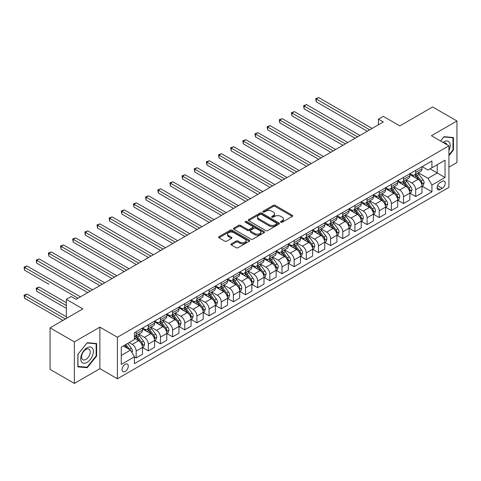 <?xml version="1.0" encoding="UTF-8"?>
<svg xmlns="http://www.w3.org/2000/svg" width="481" height="481" viewBox="0 0 481 481"><rect width="100%" height="100%" fill="white"/><g stroke="black" fill="none" stroke-linecap="round" stroke-linejoin="round"><path stroke-width="0.72" d="M280.85 222.246A0.944 0.547 0 0 0 282.191 222.246L292.328 216.39A1.347 0.782 0 0 0 292.725 215.837A1.347 0.782 0 0 0 292.328 215.29L275.15 205.369A1.347 0.782 0 0 0 273.238 205.369L263.101 211.225A0.944 0.547 0 0 0 262.824 211.61A0.944 0.547 0 0 0 263.101 211.995A0.944 0.547 0 0 0 264.436 211.995L265.746 211.237A4.317 2.495 0 0 1 271.855 211.237L273.286 212.067A4.317 2.495 0 0 1 274.555 213.829A4.317 2.495 0 0 1 273.286 215.59L271.975 216.348A0.944 0.547 0 0 0 271.699 216.733A0.944 0.547 0 0 0 271.975 217.123A0.944 0.547 0 0 0 273.31 217.123L274.627 216.366A4.317 2.495 0 0 1 280.73 216.366L282.167 217.19A4.317 2.495 0 0 1 283.429 218.951A4.317 2.495 0 0 1 282.167 220.713L280.85 221.47A0.944 0.547 0 0 0 280.573 221.861A0.944 0.547 0 0 0 280.85 222.246L280.85 221.47M125.168 371.488A4.401 2.543 120 0 0 128.042 367.61A4.401 2.543 120 0 0 127.363 364.081A4.401 2.543 120 0 0 125.168 364.303A4.401 2.543 120 0 0 122.288 368.181A4.401 2.543 120 0 0 122.968 371.705A4.401 2.543 120 0 0 125.168 371.488M231.343 243.831A1.347 0.782 0 0 0 230.952 244.378A1.347 0.782 0 0 0 231.343 244.931L236.165 247.715A1.347 0.782 0 0 0 238.071 247.715L249.332 241.209A1.347 0.782 0 0 0 249.729 240.662A1.347 0.782 0 0 0 249.332 240.109L232.155 230.195A1.347 0.782 0 0 0 230.249 230.195L218.987 236.694A1.347 0.782 0 0 0 218.59 237.247A1.347 0.782 0 0 0 218.987 237.794L224.807 241.155A1.347 0.782 0 0 0 226.719 241.155L231.535 238.378A1.347 0.782 0 0 0 231.932 237.824A1.347 0.782 0 0 0 231.535 237.271L228.649 235.606A3.607 2.086 0 0 1 227.591 234.133A3.607 2.086 0 0 1 229.822 232.209A3.607 2.086 0 0 1 233.754 232.66L245.063 239.189A3.607 2.086 0 0 1 246.122 240.662A3.607 2.086 0 0 1 243.891 242.586A3.607 2.086 0 0 1 239.959 242.135L238.071 241.047A1.347 0.782 0 0 0 236.165 241.047L231.343 243.831L231.343 244.931M448.929 167.16L456.95 162.53L456.95 120.99L432.641 106.956L399.831 125.902L383.303 116.36L378.439 119.168L383.303 121.976L76.064 299.356L71.206 296.549L66.342 299.356L66.342 318.44M74.363 341.877L74.363 383.417L99.886 368.68L99.886 327.14L74.363 341.877L50.06 327.844L82.87 308.898L66.342 299.356M99.886 327.14L117.388 337.247L448.929 145.833L448.929 187.368L117.388 378.781L117.388 337.247M456.95 120.99L431.427 135.726L448.929 145.833M265.843 230.579A1.347 0.782 0 0 0 267.755 230.579L279.016 224.074A1.347 0.782 0 0 0 279.413 223.527A1.347 0.782 0 0 0 279.016 222.974L261.838 213.059A1.347 0.782 0 0 0 259.926 213.059L248.665 219.558A1.347 0.782 0 0 0 248.274 220.112A1.347 0.782 0 0 0 248.665 220.659L265.843 230.579M245.749 222.45A0.944 0.547 0 0 1 246.711 222.583L246.711 221.458L264.177 231.541A1.347 0.782 0 0 1 264.568 232.095A1.347 0.782 0 0 1 264.177 232.642L252.916 239.147A1.347 0.782 0 0 1 251.004 239.147L233.826 229.227L233.826 228.126A1.347 0.782 0 0 0 233.429 228.679A1.347 0.782 0 0 0 233.826 229.227M233.826 228.126L238.648 225.342A1.347 0.782 0 0 1 240.554 225.342L247.523 229.365A1.347 0.782 0 0 0 249.429 229.365L252.627 227.519A1.347 0.782 0 0 0 253.024 226.972A1.347 0.782 0 0 0 252.627 226.419L245.376 222.228A0.944 0.547 0 0 1 245.1 221.843A0.944 0.547 0 0 1 245.683 221.344A0.944 0.547 0 0 1 246.711 221.458M74.363 383.417L50.06 369.384L50.06 327.844M442.219 181.361L440.079 182.6A4.263 2.459 120 0 0 437.295 186.357A4.263 2.459 120 0 0 437.95 189.773A4.263 2.459 120 0 0 440.079 189.562L442.219 188.324A4.263 2.459 120 0 0 445.003 184.566A4.263 2.459 120 0 0 444.354 181.151A4.263 2.459 120 0 0 442.219 181.361M422.144 166.63L428.024 170.027L431.914 167.779L431.914 160.985L134.403 332.756L134.403 339.544L121.278 347.126L121.278 364.412L134.403 356.836L134.403 363.63L431.914 191.859L431.914 185.071L428.024 178.331L418.356 172.751M431.914 167.779L445.039 160.203L445.039 177.489L431.914 185.071M99.886 368.68L117.388 378.781M378.439 119.168L378.439 124.783M430.068 168.849L437.259 172.998L437.259 164.694L445.039 160.203M428.024 178.331L437.259 172.998L445.039 177.489M121.278 355.435L130.513 350.102L123.316 345.947M134.403 356.89L136.153 357.9L136.153 351.112A5.501 3.175 -120 0 0 132.263 344.372L129.148 342.58M136.153 357.9L142.472 354.257L142.472 347.462A5.501 3.175 -120 0 0 138.582 340.728L134.403 338.311M142.616 347.601L148.304 350.883L148.304 344.095A5.501 3.175 -120 0 0 144.414 337.355L138.835 334.133M148.304 350.883L154.623 347.24L154.623 340.446A5.501 3.175 -120 0 0 150.733 333.712L142.472 328.938M154.768 340.584L160.456 343.867L160.456 337.079A5.501 3.175 -120 0 0 156.572 330.339L150.986 327.116M160.456 343.867L166.781 340.223L166.781 333.429A5.501 3.175 -120 0 0 162.891 326.695L154.623 321.921M166.925 333.567L172.613 336.85L172.613 330.062A5.501 3.175 -120 0 0 168.723 323.322L163.137 320.099M172.613 336.85L178.932 333.207L178.932 326.413A5.501 3.175 -120 0 0 175.042 319.679L166.781 314.905M179.076 326.551L184.764 329.834L184.764 323.046A5.501 3.175 -120 0 0 180.874 316.306L175.294 313.083M184.764 329.834L191.083 326.19L191.083 319.396A5.501 3.175 -120 0 0 187.193 312.662L178.932 307.888M191.228 319.534L196.915 322.817L196.915 316.029A5.501 3.175 -120 0 0 193.031 309.289L187.446 306.066M196.915 322.817L203.241 319.174L203.241 312.379A5.501 3.175 -120 0 0 199.35 305.645L191.083 300.872M203.385 312.518L209.073 315.801L209.073 309.012A5.501 3.175 -120 0 0 205.183 302.272L199.597 299.05M209.073 315.801L215.392 312.157L215.392 305.363A5.501 3.175 -120 0 0 211.502 298.623L203.241 293.855M215.536 305.501L221.224 308.784L221.224 301.996A5.501 3.175 -120 0 0 217.334 295.256L211.754 292.033M221.224 308.784L227.543 305.14L227.543 298.346A5.501 3.175 -120 0 0 223.653 291.606L215.392 286.838M227.693 298.485L233.375 301.767L233.375 294.979A5.501 3.175 -120 0 0 229.491 288.239L223.905 285.017M233.375 301.767L239.7 298.118L239.7 291.33A5.501 3.175 -120 0 0 235.81 284.59L227.543 279.822M239.845 291.468L245.532 294.751L245.532 287.963A5.501 3.175 -120 0 0 241.642 281.223L236.057 278M245.532 294.751L251.852 291.101L251.852 284.313A5.501 3.175 -120 0 0 247.962 277.573L239.7 272.805M251.996 284.451L257.684 287.734L257.684 280.946A5.501 3.175 -120 0 0 253.794 274.206L248.214 270.983M257.684 287.734L264.003 284.085L264.003 277.296A5.501 3.175 -120 0 0 260.113 270.556L251.852 265.789M264.153 277.435L269.841 280.718L269.841 273.93A5.501 3.175 -120 0 0 265.951 267.189L260.365 263.967M269.841 280.718L276.16 277.068L276.16 270.28A5.501 3.175 -120 0 0 272.27 263.54L264.003 258.772M276.304 270.418L281.992 273.701L281.992 266.913A5.501 3.175 -120 0 0 278.102 260.173L272.517 256.95M281.992 273.701L288.311 270.051L288.311 263.263A5.501 3.175 -120 0 0 284.421 256.523L276.16 251.755M288.456 263.402L294.144 266.684L294.144 259.896A5.501 3.175 -120 0 0 290.253 253.156L284.674 249.934M294.144 266.684L300.463 263.035L300.463 256.247A5.501 3.175 -120 0 0 296.573 249.507L288.311 244.739M300.613 256.385L306.301 259.668L306.301 252.88A5.501 3.175 -120 0 0 302.411 246.14L296.825 242.917M306.301 259.668L312.62 256.018L312.62 249.23A5.501 3.175 -120 0 0 308.73 242.49L300.463 237.722M312.764 249.368L318.452 252.651L318.452 245.863A5.501 3.175 -120 0 0 314.562 239.123L308.976 235.9M318.452 252.651L324.771 249.002L324.771 242.214A5.501 3.175 -120 0 0 320.881 235.474L312.62 230.706M324.915 242.352L330.603 245.635L330.603 238.847A5.501 3.175 -120 0 0 326.713 232.107L321.134 228.884M330.603 245.635L336.922 241.985L336.922 235.197A5.501 3.175 -120 0 0 333.032 228.457L324.771 223.689M337.073 235.335L342.761 238.618L342.761 231.83A5.501 3.175 -120 0 0 338.871 225.09L333.285 221.867M342.761 238.618L349.08 234.968L349.08 228.18A5.501 3.175 -120 0 0 345.19 221.44L336.922 216.672M349.224 228.319L354.912 231.601L354.912 224.813A5.501 3.175 -120 0 0 351.022 218.073L345.436 214.851M354.912 231.601L361.231 227.952L361.231 221.164A5.501 3.175 -120 0 0 357.341 214.424L349.08 209.656M361.375 221.302L367.063 224.585L367.063 217.797A5.501 3.175 -120 0 0 363.173 211.057L357.593 207.834M367.063 224.585L373.382 220.935L373.382 214.147A5.501 3.175 -120 0 0 369.492 207.407L361.231 202.639M373.533 214.285L379.22 217.568L379.22 210.78A5.501 3.175 -120 0 0 375.33 204.04L369.745 200.817M379.22 217.568L385.54 213.919L385.54 207.131A5.501 3.175 -120 0 0 381.649 200.391L373.382 195.623M385.684 207.269L391.372 210.552L391.372 203.764A5.501 3.175 -120 0 0 387.482 197.024L381.896 193.801M391.372 210.552L397.691 206.902L397.691 200.114A5.501 3.175 -120 0 0 393.801 193.374L385.54 188.606M397.835 200.252L403.523 203.535L403.523 196.747A5.501 3.175 -120 0 0 399.633 190.007L394.053 186.784M403.523 203.535L409.842 199.886L409.842 193.097A5.501 3.175 -120 0 0 405.952 186.357L397.691 181.59M409.992 193.236L415.68 196.519L415.68 189.73A5.501 3.175 -120 0 0 411.79 182.99L406.204 179.768M415.68 196.519L421.999 192.869L421.999 186.081A5.501 3.175 -120 0 0 418.109 179.341L409.842 174.573M409.992 173.647L411.79 174.681A5.501 3.175 -120 0 0 414.538 174.958A5.501 3.175 -120 0 0 415.68 172.439L415.68 170.364M397.835 180.664L399.633 181.698A5.501 3.175 -120 0 0 402.387 181.974A5.501 3.175 -120 0 0 403.523 179.455L403.523 177.381M385.684 187.68L387.482 188.714A5.501 3.175 -120 0 0 390.229 188.991A5.501 3.175 -120 0 0 391.372 186.472L391.372 184.397M373.533 194.697L375.33 195.731A5.501 3.175 -120 0 0 378.078 196.007A5.501 3.175 -120 0 0 379.22 193.488L379.22 191.414M361.375 201.713L363.173 202.748A5.501 3.175 -120 0 0 365.927 203.024A5.501 3.175 -120 0 0 367.063 200.505L367.063 198.431M349.224 208.73L351.022 209.764A5.501 3.175 -120 0 0 353.769 210.041A5.501 3.175 -120 0 0 354.912 207.521L354.912 205.447M337.073 215.747L338.871 216.781A5.501 3.175 -120 0 0 341.618 217.057A5.501 3.175 -120 0 0 342.761 214.538L342.761 212.464M324.915 222.763L326.713 223.803A5.501 3.175 -120 0 0 329.467 224.074A5.501 3.175 -120 0 0 330.603 221.555L330.603 219.48M312.764 229.78L314.562 230.82A5.501 3.175 -120 0 0 317.31 231.09A5.501 3.175 -120 0 0 318.452 228.571L318.452 226.497M300.613 236.796L302.411 237.836A5.501 3.175 -120 0 0 305.158 238.107A5.501 3.175 -120 0 0 306.301 235.588L306.301 233.513M288.456 243.813L290.253 244.853A5.501 3.175 -120 0 0 293.007 245.124A5.501 3.175 -120 0 0 294.144 242.604L294.144 240.53M276.304 250.829L278.102 251.87A5.501 3.175 -120 0 0 280.85 252.14A5.501 3.175 -120 0 0 281.992 249.621L281.992 247.547M264.147 257.846L265.951 258.886A5.501 3.175 -120 0 0 268.699 259.157A5.501 3.175 -120 0 0 269.841 256.638L269.841 254.563M251.996 264.863L253.794 265.903A5.501 3.175 -120 0 0 256.547 266.173A5.501 3.175 -120 0 0 257.684 263.654L257.684 261.58M239.845 271.879L241.642 272.919A5.501 3.175 -120 0 0 244.39 273.19A5.501 3.175 -120 0 0 245.532 270.671L245.532 268.596M227.687 278.896L229.491 279.936A5.501 3.175 -120 0 0 232.239 280.207A5.501 3.175 -120 0 0 233.375 277.687L233.375 275.613M215.536 285.912L217.334 286.953A5.501 3.175 -120 0 0 220.088 287.223A5.501 3.175 -120 0 0 221.224 284.704L221.224 282.63M203.385 292.929L205.183 293.969A5.501 3.175 -120 0 0 207.93 294.24A5.501 3.175 -120 0 0 209.073 291.72L209.073 289.646M191.228 299.946L193.031 300.986A5.501 3.175 -120 0 0 195.779 301.256A5.501 3.175 -120 0 0 196.915 298.737L196.915 296.663M179.076 306.962L180.874 308.002A5.501 3.175 -120 0 0 183.628 308.273A5.501 3.175 -120 0 0 184.764 305.754L184.764 303.679M166.925 313.979L168.723 315.019A5.501 3.175 -120 0 0 171.47 315.289A5.501 3.175 -120 0 0 172.613 312.77L172.613 310.696M154.768 320.995L156.572 322.036A5.501 3.175 -120 0 0 159.319 322.306A5.501 3.175 -120 0 0 160.456 319.787L160.456 317.713M142.616 328.012L144.414 329.052A5.501 3.175 -120 0 0 147.168 329.323A5.501 3.175 -120 0 0 148.304 326.803L148.304 324.729M422.144 186.219L431.914 191.859M414.538 174.958L420.857 171.308A5.501 3.175 -120 0 0 421.999 168.789L421.999 166.715M402.387 181.974L408.706 178.325A5.501 3.175 -120 0 0 409.842 175.805L409.842 173.731M390.229 188.991L396.554 185.341A5.501 3.175 -120 0 0 397.691 182.822L397.691 180.748M378.078 196.007L384.397 192.358A5.501 3.175 -120 0 0 385.54 189.839L385.54 187.764M365.927 203.024L372.246 199.374A5.501 3.175 -120 0 0 373.382 196.855L373.382 194.781M353.769 210.041L360.095 206.391A5.501 3.175 -120 0 0 361.231 203.872L361.231 201.798M341.618 217.057L347.937 213.408A5.501 3.175 -120 0 0 349.08 210.888L349.08 208.814M329.467 224.074L335.786 220.424A5.501 3.175 -120 0 0 336.922 217.905L336.922 215.831M317.31 231.09L323.629 227.441A5.501 3.175 -120 0 0 324.771 224.922L324.771 222.847M305.158 238.107L311.478 234.457A5.501 3.175 -120 0 0 312.62 231.938L312.62 229.864M293.007 245.124L299.326 241.474A5.501 3.175 -120 0 0 300.463 238.955L300.463 236.88M280.85 252.14L287.169 248.491A5.501 3.175 -120 0 0 288.311 245.971L288.311 243.897M268.699 259.157L275.018 255.507A5.501 3.175 -120 0 0 276.16 252.988L276.16 250.914M256.547 266.173L262.866 262.524A5.501 3.175 -120 0 0 264.003 260.005L264.003 257.93M244.39 273.19L250.709 269.54A5.501 3.175 -120 0 0 251.852 267.021L251.852 264.947M232.239 280.207L238.558 276.557A5.501 3.175 -120 0 0 239.7 274.038L239.7 271.963M220.088 287.223L226.407 283.574A5.501 3.175 -120 0 0 227.543 281.054L227.543 278.98M207.93 294.24L214.249 290.59A5.501 3.175 -120 0 0 215.392 288.071L215.392 285.997M195.779 301.256L202.098 297.607A5.501 3.175 -120 0 0 203.241 295.087L203.241 293.013M183.628 308.273L189.947 304.623A5.501 3.175 -120 0 0 191.083 302.104L191.083 300.03M171.47 315.289L177.79 311.64A5.501 3.175 -120 0 0 178.932 309.121L178.932 307.046M159.319 322.306L165.638 318.656A5.501 3.175 -120 0 0 166.781 316.137L166.781 314.063M147.168 329.323L153.487 325.673A5.501 3.175 -120 0 0 154.623 323.154L154.623 321.08M134.403 336.562A5.501 3.175 -120 0 0 135.011 336.339L141.33 332.69A5.501 3.175 -120 0 0 142.472 330.17L142.472 328.096M135.011 336.339A5.501 3.175 -120 0 0 136.153 333.82L136.153 331.746M130.513 350.102L134.403 356.836M448.929 155.664L453.451 150.036L453.451 137.53L444.065 136.688L440.59 141.017L443.873 136.965L452.964 137.776L452.964 149.898L448.929 154.918M77.862 366.877L87.247 367.718L96.627 356.048L96.627 343.536L87.247 342.7L77.862 354.371L77.862 366.877M452.964 149.759L453.451 150.036M96.146 355.766L96.627 356.048M86.255 367.147L87.247 367.718M281.229 222.378L282.167 221.837A4.317 2.495 0 0 0 283.429 220.076L283.429 218.951M274.555 213.829L274.555 214.953A4.317 2.495 0 0 1 273.286 216.715L272.354 217.256M292.31 216.402L275.15 206.493A1.347 0.782 0 0 0 273.238 206.493L263.48 212.127M279.016 222.974L279.016 224.074L261.838 214.177A1.347 0.782 0 0 0 259.926 214.177L248.683 220.671L248.665 219.558M276.629 223.912A0.944 0.547 0 0 0 276.906 223.527A0.944 0.547 0 0 0 276.629 223.142L261.55 214.436A0.944 0.547 0 0 0 260.215 214.436L258.832 215.235A4.317 2.495 0 0 0 257.563 216.997A4.317 2.495 0 0 0 258.832 218.759L269.138 224.711A4.317 2.495 0 0 0 275.246 224.711L276.629 223.912L276.629 225.036A0.944 0.547 0 0 0 276.906 224.651L276.906 223.527M257.563 216.997L257.563 218.121A4.317 2.495 0 0 0 258.832 219.883L258.832 218.759M276.629 225.036L275.246 225.836A4.317 2.495 0 0 1 269.138 225.836L258.832 219.883M233.844 229.239L238.648 226.467L238.648 225.342M253.024 226.972L253.024 228.09A1.347 0.782 0 0 1 252.627 228.643L249.429 230.489A1.347 0.782 0 0 1 247.523 230.489L240.554 226.467A1.347 0.782 0 0 0 238.648 226.467M246.711 222.583L264.159 232.654M254.75 233.538A3.607 2.086 0 0 0 258.688 233.994A3.607 2.086 0 0 0 260.912 232.064A3.607 2.086 0 0 0 259.854 230.591L255.874 228.295A1.347 0.782 0 0 0 253.962 228.295L250.763 230.14A1.347 0.782 0 0 0 250.373 230.688A1.347 0.782 0 0 0 250.763 231.241L254.75 233.538L254.75 234.662A3.607 2.086 0 0 0 258.688 235.113A3.607 2.086 0 0 0 260.912 233.189L260.912 232.064M250.373 230.688L250.373 231.812A1.347 0.782 0 0 0 250.763 232.365L250.763 231.241M254.75 234.662L250.763 232.365M246.122 240.662L246.122 241.787A3.607 2.086 0 0 1 243.891 243.711A3.607 2.086 0 0 1 239.959 243.26L238.071 242.171A1.347 0.782 0 0 0 236.165 242.171L231.361 244.943M227.591 234.133L227.591 235.257A3.607 2.086 0 0 0 228.649 236.73L228.649 235.606M231.517 238.384L228.649 236.73M249.314 241.221L232.155 231.313A1.347 0.782 0 0 0 230.249 231.313L219.005 237.806M421.999 186.303L423.166 185.63L424.134 182.822A3.644 2.104 -120 0 0 422.973 179.72L418.999 174.417A10.516 6.073 -120 0 0 417.851 173.046M413.9 176.912A10.516 6.073 -120 0 0 411.748 174.663M421.663 184.073L422.168 182.978A3.644 2.104 -120 0 0 421.128 180.79L417.153 175.487A10.516 6.073 -120 0 0 416.005 174.11M415.025 174.675A8.73 5.038 60 0 1 416.462 176.305L419.823 180.79M316.264 129.864L342.953 145.268L291.955 115.831L291.955 113.023L294.39 111.616L347.811 142.466M414.838 174.783A10.516 6.073 60 0 1 415.987 176.16L418.626 179.684M369.691 129.834L316.264 98.99L318.693 97.583L372.12 128.433M367.262 131.235L316.264 101.798L316.264 98.99L315.728 98.677L318.693 97.583M316.264 101.798L315.728 98.677M409.842 193.32L411.008 192.647L411.983 189.839A3.644 2.104 -120 0 0 410.822 186.736L406.848 181.433A10.516 6.073 -120 0 0 405.699 180.062M401.749 183.928A10.516 6.073 -120 0 0 399.597 181.68M409.511 191.089L410.016 189.995A3.644 2.104 -120 0 0 408.97 187.806L405.002 182.503A10.516 6.073 -120 0 0 403.854 181.127M402.874 181.692A8.73 5.038 60 0 1 404.305 183.321L407.666 187.806M304.112 136.881L330.796 152.285L279.804 122.847L279.804 120.04L282.233 118.633L335.66 149.483M402.687 181.8A10.516 6.073 60 0 1 403.836 183.177L406.475 186.7M397.691 200.336L398.857 199.663L399.831 196.855A3.644 2.104 -120 0 0 398.665 193.753L394.697 188.45A10.516 6.073 -120 0 0 393.548 187.079M389.598 190.945A10.516 6.073 -120 0 0 387.439 188.696M397.36 198.106L397.859 197.012A3.644 2.104 -120 0 0 396.819 194.823L392.845 189.52A10.516 6.073 -120 0 0 391.696 188.143M390.722 188.708A8.73 5.038 60 0 1 392.153 190.338L395.514 194.823M291.955 143.897L318.644 159.301L267.652 129.864L267.652 127.056L270.081 125.649L323.509 156.499M390.53 188.817A10.516 6.073 60 0 1 391.678 190.193L394.324 193.717M385.54 207.353L386.706 206.68L387.674 203.872A3.644 2.104 -120 0 0 386.514 200.769L382.539 195.466A10.516 6.073 -120 0 0 381.391 194.096M377.441 197.962A10.516 6.073 -120 0 0 375.288 195.713M385.203 205.122L385.708 204.028A3.644 2.104 -120 0 0 384.668 201.84L380.693 196.537A10.516 6.073 -120 0 0 379.545 195.16M378.565 195.725A8.73 5.038 60 0 1 380.002 197.354L383.363 201.84M279.804 150.914L306.493 166.318L255.495 136.881L255.495 134.073L257.93 132.666L311.351 163.516M378.379 195.833A10.516 6.073 60 0 1 379.527 197.21L382.167 200.733M357.533 136.851L304.112 106.006L306.541 104.599L359.968 135.45M355.104 138.251L304.112 108.814L304.112 106.006L303.577 105.694L306.541 104.599M304.112 108.814L303.577 105.694M345.382 143.867L291.42 112.71L294.39 111.616M291.955 115.831L291.42 112.71M333.231 150.884L279.269 119.727L282.233 118.633M279.804 122.847L279.269 119.727M373.382 214.37L374.549 213.696L375.523 210.888A3.644 2.104 -120 0 0 374.362 207.786L370.388 202.483A10.516 6.073 -120 0 0 369.24 201.112M365.289 204.978A10.516 6.073 -120 0 0 363.137 202.729M373.052 212.139L373.557 211.045A3.644 2.104 -120 0 0 372.51 208.856L368.542 203.553A10.516 6.073 -120 0 0 367.394 202.176M366.414 202.741A8.73 5.038 60 0 1 367.845 204.371L371.206 208.856M267.652 157.93L294.336 173.334L243.344 143.897L243.344 141.089L245.773 139.682L299.2 170.533M366.227 202.85A10.516 6.073 60 0 1 367.376 204.227L370.015 207.75M321.074 157.9L267.117 126.743L270.081 125.649M267.652 129.864L267.117 126.743M448.929 150.547A8.935 5.159 120 0 0 449.344 142.28A8.935 5.159 120 0 0 442.965 142.388M446.885 144.649A6.121 3.535 120 0 0 446.47 143.759A6.121 3.535 120 0 0 445.779 143.122A6.121 3.535 120 0 0 443.909 142.935M452.362 137.428L452.964 137.776M87.055 347.799A8.935 5.159 120 0 0 80.736 358.742A8.935 5.159 120 0 0 87.055 362.391A8.935 5.159 120 0 0 93.374 351.449A8.935 5.159 120 0 0 87.055 347.799M85.901 349.434A6.121 3.535 120 0 0 81.902 354.828A6.121 3.535 120 0 0 82.84 359.728A6.121 3.535 120 0 0 85.901 359.427A6.121 3.535 120 0 0 89.899 354.034A6.121 3.535 120 0 0 88.961 349.134A6.121 3.535 120 0 0 85.901 349.434M96.146 355.91L87.055 367.219L77.964 366.402L77.964 354.287L87.055 342.977L96.146 343.789L96.146 355.91M95.539 343.44L96.146 343.789M361.231 221.386L362.397 220.713L363.371 217.905A3.644 2.104 -120 0 0 362.205 214.803L358.237 209.5A10.516 6.073 -120 0 0 357.088 208.129M353.138 211.995A10.516 6.073 -120 0 0 350.98 209.746M360.9 219.156L361.399 218.061A3.644 2.104 -120 0 0 360.359 215.873L356.385 210.57A10.516 6.073 -120 0 0 355.237 209.193M354.263 209.758A8.73 5.038 60 0 1 355.693 211.387L359.054 215.873M255.495 164.947L282.185 180.351L231.193 150.914L231.193 148.106L233.622 146.699L287.049 177.549M354.07 209.866A10.516 6.073 60 0 1 355.218 211.243L357.858 214.766M349.08 228.403L350.246 227.729L351.214 224.922A3.644 2.104 -120 0 0 350.054 221.819L346.079 216.516A10.516 6.073 -120 0 0 344.931 215.145M340.981 219.011A10.516 6.073 -120 0 0 338.828 216.763M348.743 226.172L349.248 225.078A3.644 2.104 -120 0 0 348.208 222.889L344.234 217.586A10.516 6.073 -120 0 0 343.085 216.209M342.105 216.775A8.73 5.038 60 0 1 343.542 218.404L346.903 222.889M243.344 171.964L270.033 187.368L219.035 157.93L219.035 155.122L221.47 153.716L274.891 184.566M341.919 216.883A10.516 6.073 60 0 1 343.067 218.26L345.707 221.783M336.922 235.419L338.089 234.746L339.063 231.938A3.644 2.104 -120 0 0 337.902 228.836L333.928 223.533A10.516 6.073 -120 0 0 332.78 222.162M328.83 226.028A10.516 6.073 -120 0 0 326.677 223.779M336.592 233.189L337.097 232.095A3.644 2.104 -120 0 0 336.051 229.906L332.082 224.603A10.516 6.073 -120 0 0 330.934 223.226M329.954 223.791A8.73 5.038 60 0 1 331.385 225.421L334.746 229.906M231.193 178.98L257.876 194.384L206.884 164.947L206.884 162.139L209.313 160.732L262.74 191.582M329.768 223.899A10.516 6.073 60 0 1 330.916 225.276L333.555 228.8M324.771 242.436L325.938 241.763L326.912 238.955A3.644 2.104 -120 0 0 325.745 235.852L321.777 230.549A10.516 6.073 -120 0 0 320.629 229.178M316.672 233.051A10.516 6.073 -120 0 0 314.52 230.796M324.441 240.205L324.94 239.111A3.644 2.104 -120 0 0 323.899 236.923L319.925 231.62A10.516 6.073 -120 0 0 318.777 230.243M317.803 230.808A8.73 5.038 60 0 1 319.234 232.437L322.595 236.923M219.035 185.997L245.725 201.401L194.733 171.964L194.733 169.156L197.162 167.749L250.589 198.599M317.61 230.916A10.516 6.073 60 0 1 318.759 232.293L321.398 235.816M312.62 249.453L313.786 248.779L314.754 245.971A3.644 2.104 -120 0 0 313.594 242.869L309.62 237.566A10.516 6.073 -120 0 0 308.471 236.195M304.521 240.067A10.516 6.073 -120 0 0 302.369 237.812M312.283 247.222L312.788 246.128A3.644 2.104 -120 0 0 311.748 243.939L307.774 238.636A10.516 6.073 -120 0 0 306.625 237.259M305.645 237.824A8.73 5.038 60 0 1 307.082 239.454L310.443 243.939M206.884 193.013L233.574 208.417L182.576 178.98L182.576 176.172L185.011 174.765L238.432 205.615M305.459 237.933A10.516 6.073 60 0 1 306.607 239.31L309.247 242.833M308.922 164.917L254.96 133.76L257.93 132.666M255.495 136.881L254.96 133.76M296.771 171.933L242.809 140.777L245.773 139.682M243.344 143.897L242.809 140.777M284.614 178.95L230.658 147.793L233.622 146.699M231.193 150.914L230.658 147.793M272.462 185.967L218.5 154.81L221.47 153.716M219.035 157.93L218.5 154.81M260.311 192.983L206.349 161.826L209.313 160.732M206.884 164.947L206.349 161.826M300.463 256.469L301.629 255.796L302.603 252.988A3.644 2.104 -120 0 0 301.443 249.886L297.468 244.582A10.516 6.073 -120 0 0 296.32 243.212M292.37 247.084A10.516 6.073 -120 0 0 290.217 244.829M300.132 254.239L300.637 253.144A3.644 2.104 -120 0 0 299.591 250.956L295.623 245.653A10.516 6.073 -120 0 0 294.474 244.276M293.494 244.841A8.73 5.038 60 0 1 294.925 246.47L298.286 250.956M194.733 200.03L221.416 215.434L170.424 185.997L170.424 183.189L172.853 181.782L226.28 212.632M293.308 244.949A10.516 6.073 60 0 1 294.456 246.326L297.096 249.849M248.154 200L194.198 168.843L197.162 167.749M194.733 171.964L194.198 168.843M288.311 263.486L289.478 262.812L290.452 260.005A3.644 2.104 -120 0 0 289.285 256.902L285.317 251.599A10.516 6.073 -120 0 0 284.169 250.228M280.213 254.1A10.516 6.073 -120 0 0 278.06 251.846M287.981 261.255L288.48 260.161A3.644 2.104 -120 0 0 287.44 257.972L283.465 252.669A10.516 6.073 -120 0 0 282.317 251.292M281.343 251.858A8.73 5.038 60 0 1 282.774 253.487L286.135 257.972M182.576 207.046L209.265 222.45L158.273 193.013L158.273 190.205L160.702 188.799L214.129 219.649M281.151 251.966A10.516 6.073 60 0 1 282.299 253.343L284.938 256.866M236.003 207.016L182.04 175.86L185.011 174.765M182.576 178.98L182.04 175.86M276.16 270.502L277.327 269.829L278.295 267.021A3.644 2.104 -120 0 0 277.134 263.919L273.16 258.616A10.516 6.073 -120 0 0 272.012 257.245M268.061 261.117A10.516 6.073 -120 0 0 265.909 258.862M275.823 268.272L276.328 267.177A3.644 2.104 -120 0 0 275.288 264.989L271.314 259.686A10.516 6.073 -120 0 0 270.166 258.309M269.186 258.874A8.73 5.038 60 0 1 270.623 260.504L273.984 264.989M170.424 214.063L197.114 229.467L146.116 200.03L146.116 197.222L148.551 195.815L201.972 226.665M268.999 258.982A10.516 6.073 60 0 1 270.148 260.359L272.787 263.883M223.851 214.033L169.889 182.876L172.853 181.782M170.424 185.997L169.889 182.876M264.003 277.519L265.169 276.846L266.143 274.038A3.644 2.104 -120 0 0 264.983 270.935L261.009 265.632A10.516 6.073 -120 0 0 259.86 264.261M255.91 268.133A10.516 6.073 -120 0 0 253.758 265.879M263.672 275.288L264.177 274.194A3.644 2.104 -120 0 0 263.131 272.005L259.163 266.702A10.516 6.073 -120 0 0 258.014 265.326M257.034 265.891A8.73 5.038 60 0 1 258.465 267.52L261.826 272.005M158.273 221.08L184.957 236.484L133.965 207.046L133.965 204.239L136.394 202.832L189.821 233.682M256.848 265.999A10.516 6.073 60 0 1 257.996 267.376L260.636 270.899M211.694 221.05L157.738 189.893L160.702 188.799M158.273 193.013L157.738 189.893M251.852 284.536L253.018 283.862L253.992 281.054A3.644 2.104 -120 0 0 252.826 277.952L248.851 272.649A10.516 6.073 -120 0 0 247.709 271.278M243.753 275.15A10.516 6.073 -120 0 0 241.6 272.895M251.521 282.305L252.02 281.211A3.644 2.104 -120 0 0 250.98 279.022L247.006 273.719A10.516 6.073 -120 0 0 245.857 272.342M244.883 272.907A8.73 5.038 60 0 1 246.314 274.537L249.675 279.022M146.116 228.096L172.805 243.5L121.813 214.063L121.813 211.255L124.242 209.848L177.669 240.698M244.691 273.016A10.516 6.073 60 0 1 245.839 274.392L248.479 277.916M199.543 228.066L145.581 196.915L148.551 195.815M146.116 200.03L145.581 196.915M239.7 291.552L240.867 290.879L241.835 288.071A3.644 2.104 -120 0 0 240.674 284.968L236.7 279.665A10.516 6.073 -120 0 0 235.552 278.295M231.601 282.167A10.516 6.073 -120 0 0 229.449 279.912M239.364 289.321L239.869 288.227A3.644 2.104 -120 0 0 238.829 286.039L234.854 280.736A10.516 6.073 -120 0 0 233.706 279.359M232.726 279.924A8.73 5.038 60 0 1 234.163 281.553L237.524 286.039M133.965 235.113L160.654 250.517L109.656 221.08L109.656 218.272L112.091 216.865L165.512 247.715M232.539 280.032A10.516 6.073 60 0 1 233.688 281.409L236.327 284.932M187.392 235.083L133.429 203.932L136.394 202.832M133.965 207.046L133.429 203.932M227.543 298.569L228.709 297.895L229.684 295.087A3.644 2.104 -120 0 0 228.523 291.985L224.549 286.682A10.516 6.073 -120 0 0 223.4 285.311M219.45 289.183A10.516 6.073 -120 0 0 217.298 286.929M227.212 296.338L227.717 295.244A3.644 2.104 -120 0 0 226.671 293.055L222.703 287.752A10.516 6.073 -120 0 0 221.555 286.375M220.575 286.941A8.73 5.038 60 0 1 222.006 288.57L225.367 293.055M121.813 242.129L148.497 257.533L97.505 228.096L97.505 225.288L99.934 223.881L153.361 254.732M220.388 287.049A10.516 6.073 60 0 1 221.537 288.426L224.176 291.949M215.392 305.585L216.558 304.912L217.532 302.104A3.644 2.104 -120 0 0 216.366 299.002L212.392 293.699A10.516 6.073 -120 0 0 211.249 292.328M207.293 296.2A10.516 6.073 -120 0 0 205.14 293.945M215.061 303.355L215.56 302.26A3.644 2.104 -120 0 0 214.52 300.072L210.546 294.769A10.516 6.073 -120 0 0 209.397 293.392M208.423 293.957A8.73 5.038 60 0 1 209.854 295.587L213.215 300.072M109.656 249.146L136.345 264.55L85.353 235.113L85.353 232.305L87.782 230.898L141.21 261.748M208.231 294.065A10.516 6.073 60 0 1 209.379 295.442L212.019 298.966M203.241 312.602L204.407 311.928L205.375 309.121A3.644 2.104 -120 0 0 204.215 306.018L200.24 300.715A10.516 6.073 -120 0 0 199.092 299.344M195.142 303.216A10.516 6.073 -120 0 0 192.989 300.962M202.904 310.371L203.409 309.277A3.644 2.104 -120 0 0 202.369 307.088L198.394 301.785A10.516 6.073 -120 0 0 197.246 300.409M196.266 300.974A8.73 5.038 60 0 1 197.703 302.603L201.064 307.088M97.505 256.163L124.194 271.567L73.196 242.129L73.196 239.322L75.631 237.915L129.052 268.765M196.08 301.082A10.516 6.073 60 0 1 197.228 302.459L199.868 305.982M191.083 319.618L192.25 318.945L193.224 316.137A3.644 2.104 -120 0 0 192.063 313.035L188.089 307.732A10.516 6.073 -120 0 0 186.941 306.361M182.99 310.233A10.516 6.073 -120 0 0 180.838 307.978M190.753 317.388L191.258 316.294A3.644 2.104 -120 0 0 190.211 314.105L186.243 308.802A10.516 6.073 -120 0 0 185.095 307.425M184.115 307.99A8.73 5.038 60 0 1 185.546 309.62L188.907 314.105M85.353 263.179L112.037 278.589L61.045 249.146L61.045 246.338L63.474 244.937L116.901 275.781M183.928 308.099A10.516 6.073 60 0 1 185.077 309.475L187.716 312.999M178.932 326.635L180.098 325.962L181.072 323.154A3.644 2.104 -120 0 0 179.906 320.051L175.932 314.748A10.516 6.073 -120 0 0 174.789 313.378M170.833 317.25A10.516 6.073 -120 0 0 168.681 314.995M178.601 324.404L179.1 323.31A3.644 2.104 -120 0 0 178.06 321.122L174.086 315.819A10.516 6.073 -120 0 0 172.938 314.442M171.964 315.007A8.73 5.038 60 0 1 173.394 316.636L176.755 321.122M73.196 270.196L99.886 285.606L48.894 256.163L48.894 253.355L51.323 251.954L104.75 282.798M171.771 315.115A10.516 6.073 60 0 1 172.919 316.492L175.559 320.015M166.781 333.652L167.947 332.978L168.915 330.17A3.644 2.104 -120 0 0 167.755 327.068L163.78 321.765A10.516 6.073 -120 0 0 162.632 320.394M158.682 324.266A10.516 6.073 -120 0 0 156.529 322.011M166.444 331.421L166.949 330.327A3.644 2.104 -120 0 0 165.909 328.138L161.935 322.835A10.516 6.073 -120 0 0 160.786 321.458M159.806 322.023A8.73 5.038 60 0 1 161.243 323.653L164.604 328.138M61.045 277.212L87.734 292.622L36.736 263.179L36.736 260.371L39.171 258.97L92.592 289.815M159.62 322.132A10.516 6.073 60 0 1 160.768 323.509L163.408 327.032M154.623 340.668L155.79 339.995L156.764 337.187A3.644 2.104 -120 0 0 155.603 334.085L151.629 328.782A10.516 6.073 -120 0 0 150.481 327.411M146.531 331.283A10.516 6.073 -120 0 0 144.378 329.028M154.293 338.438L154.798 337.343A3.644 2.104 -120 0 0 153.752 335.155L149.783 329.852A10.516 6.073 -120 0 0 148.635 328.475M147.655 329.04A8.73 5.038 60 0 1 149.086 330.669L152.447 335.155M48.894 284.229L24.585 270.196L24.585 267.388L27.014 265.987L80.441 296.831M147.469 329.148A10.516 6.073 60 0 1 148.617 330.525L151.256 334.048M142.472 347.685L143.639 347.011L144.613 344.204A3.644 2.104 -120 0 0 143.446 341.101L139.472 335.798A10.516 6.073 -120 0 0 138.33 334.427M142.142 345.454L142.641 344.36A3.644 2.104 -120 0 0 141.6 342.171L137.626 336.868A10.516 6.073 -120 0 0 136.478 335.491M135.504 336.057A8.73 5.038 60 0 1 136.935 337.686L140.296 342.171M66.342 302.723L39.171 287.037L36.736 288.438L36.736 291.245L66.342 308.339M135.311 336.165A10.516 6.073 60 0 1 136.46 337.542L139.099 341.065M36.736 291.245L36.201 288.131L66.342 305.531M36.201 288.131L39.171 287.037M131.968 352.627L132.455 351.22A3.644 2.104 -120 0 0 131.295 348.118L127.748 343.386M66.342 316.757L27.014 294.053L24.585 295.454L24.585 298.262L62.939 320.406M129.78 349.675A3.644 2.104 -120 0 0 129.449 349.188L125.902 344.456M124.988 344.979L127.537 348.382M124.735 345.13L126.894 348.01M24.585 298.262L24.05 295.148L65.368 318.999M24.05 295.148L27.014 294.053M175.234 242.099L121.278 210.949L124.242 209.848M121.813 214.063L121.278 210.949M163.083 249.116L109.121 217.965L112.091 216.865M109.656 221.08L109.121 217.965M150.932 256.132L96.97 224.982L99.934 223.881M97.505 228.096L96.97 224.982M138.775 263.149L84.818 231.998L87.782 230.898M85.353 235.113L84.818 231.998M126.623 270.166L72.661 239.015L75.631 237.915M73.196 242.129L72.661 239.015M114.472 277.182L60.51 246.031L63.474 244.937M61.045 249.146L60.51 246.031M102.315 284.199L48.359 253.048L51.323 251.954M48.894 256.163L48.359 253.048M90.163 291.215L36.201 260.065L39.171 258.97M36.736 263.179L36.201 260.065M78.012 298.232L24.05 267.081L27.014 265.987M24.585 270.196L24.05 267.081M132.263 344.372L138.582 340.728M144.414 337.355L150.733 333.712M156.572 330.339L162.891 326.695M168.723 323.322L175.042 319.679M180.874 316.306L187.193 312.662M193.031 309.289L199.35 305.645M205.183 302.272L211.502 298.623M217.334 295.256L223.653 291.606M229.491 288.239L235.81 284.59M241.642 281.223L247.962 277.573M253.794 274.206L260.113 270.556M265.951 267.189L272.27 263.54M278.102 260.173L284.421 256.523M290.253 253.156L296.573 249.507M302.411 246.14L308.73 242.49M314.562 239.123L320.881 235.474M326.713 232.107L333.032 228.457M338.871 225.09L345.19 221.44M351.022 218.073L357.341 214.424M363.173 211.057L369.492 207.407M375.33 204.04L381.649 200.391M387.482 197.024L393.801 193.374M399.633 190.007L405.952 186.357M411.79 182.99L418.109 179.341M415.68 172.439L421.999 168.789M415.68 189.73L421.999 186.081M403.523 196.747L409.842 193.097M403.523 179.455L409.842 175.805M391.372 203.764L397.691 200.114M391.372 186.472L397.691 182.822M379.22 210.78L385.54 207.131M379.22 193.488L385.54 189.839M367.063 217.797L373.382 214.147M367.063 200.505L373.382 196.855M354.912 224.813L361.231 221.164M354.912 207.521L361.231 203.872M342.761 231.83L349.08 228.18M342.761 214.538L349.08 210.888M330.603 238.847L336.922 235.197M330.603 221.555L336.922 217.905M318.452 245.863L324.771 242.214M318.452 228.571L324.771 224.922M306.301 252.88L312.62 249.23M306.301 235.588L312.62 231.938M294.144 259.896L300.463 256.247M294.144 242.604L300.463 238.955M281.992 266.913L288.311 263.263M281.992 249.621L288.311 245.971M269.841 273.93L276.16 270.28M269.841 256.638L276.16 252.988M257.684 280.946L264.003 277.296M257.684 263.654L264.003 260.005M245.532 287.963L251.852 284.313M245.532 270.671L251.852 267.021M233.375 294.979L239.7 291.33M233.375 277.687L239.7 274.038M221.224 301.996L227.543 298.346M221.224 284.704L227.543 281.054M209.073 309.012L215.392 305.363M209.073 291.72L215.392 288.071M196.915 316.029L203.241 312.379M196.915 298.737L203.241 295.087M184.764 323.046L191.083 319.396M184.764 305.754L191.083 302.104M172.613 330.062L178.932 326.413M172.613 312.77L178.932 309.121M160.456 337.079L166.781 333.429M160.456 319.787L166.781 316.137M148.304 344.095L154.623 340.446M148.304 326.803L154.623 323.154M136.153 351.112L142.472 347.462M136.153 333.82L142.472 330.17M437.56 185.63L442.219 188.324M437.067 187.818L440.079 189.562M282.167 221.837L282.167 220.713M271.975 217.123L271.975 216.348M273.286 216.715L273.286 215.59M263.101 211.995L263.101 211.225M273.238 206.493L273.238 205.369M275.15 206.493L275.15 205.369M292.328 216.39L292.328 215.29M259.926 214.177L259.926 213.059M261.838 214.177L261.838 213.059M269.138 225.836L269.138 224.711M275.246 225.836L275.246 224.711M240.554 226.467L240.554 225.342M247.523 230.489L247.523 229.365M249.429 230.489L249.429 229.365M252.627 228.643L252.627 227.519M264.177 232.642L264.177 231.541M236.165 242.171L236.165 241.047M238.071 242.171L238.071 241.047M239.959 243.26L239.959 242.135M231.535 238.378L231.535 237.271M218.987 237.794L218.987 236.694M230.249 231.313L230.249 230.195M232.155 231.313L232.155 230.195M249.332 241.209L249.332 240.109M421.723 184.271L424.11 182.894M417.153 175.487L418.999 174.417M414.291 177.14L415.987 176.16M421.128 180.79L422.973 179.72M420.839 182.209L422.168 182.978M409.572 191.288L411.958 189.911M405.002 182.503L406.848 181.433M402.134 184.157L403.836 183.177M408.97 187.806L410.822 186.736M408.682 189.225L410.016 189.995M397.42 198.304L399.807 196.927M392.845 189.52L394.697 188.45M389.983 191.173L391.678 190.193M396.819 194.823L398.665 193.753M396.53 196.242L397.859 197.012M385.263 205.321L387.65 203.944M380.693 196.537L382.539 195.466M377.832 198.19L379.527 197.21M384.668 201.84L386.514 200.769M384.379 203.259L385.708 204.028M373.112 212.337L375.499 210.961M368.542 203.553L370.388 202.483M365.674 205.207L367.376 204.227M372.51 208.856L374.362 207.786M372.222 210.275L373.557 211.045M360.96 219.354L363.347 217.977M356.385 210.57L358.237 209.5M353.523 212.223L355.218 211.243M360.359 215.873L362.205 214.803M360.071 217.292L361.399 218.061M348.803 226.371L351.19 224.994M344.234 217.586L346.079 216.516M341.366 219.24L343.067 218.26M348.208 222.889L350.054 221.819M347.919 224.308L349.248 225.078M336.652 233.387L339.039 232.01M332.082 224.603L333.928 223.533M329.214 226.256L330.916 225.276M336.051 229.906L337.902 228.836M335.762 231.325L337.097 232.095M324.501 240.404L326.888 239.027M319.925 231.62L321.777 230.549M317.063 233.273L318.759 232.293M323.899 236.923L325.745 235.852M323.611 238.342L324.94 239.111M312.343 247.42L314.73 246.044M307.774 238.636L309.62 237.566M304.906 240.29L306.607 239.31M311.748 243.939L313.594 242.869M311.46 245.358L312.788 246.128M300.192 254.437L302.579 253.06M295.623 245.653L297.468 244.582M292.755 247.306L294.456 246.326M299.591 250.956L301.443 249.886M299.302 252.375L300.637 253.144M288.041 261.454L290.428 260.077M283.465 252.669L285.317 251.599M280.603 254.323L282.299 253.343M287.44 257.972L289.285 256.902M287.151 259.391L288.48 260.161M275.884 268.47L278.271 267.093M271.314 259.686L273.16 258.616M268.446 261.339L270.148 260.359M275.288 264.989L277.134 263.919M275 266.408L276.328 267.177M263.732 275.487L266.119 274.11M259.163 266.702L261.009 265.632M256.295 268.356L257.996 267.376M263.131 272.005L264.983 270.935M262.842 273.424L264.177 274.194M251.581 282.503L253.968 281.126M247.006 273.719L248.851 272.649M244.144 275.373L245.839 274.392M250.98 279.022L252.826 277.952M250.691 280.441L252.02 281.211M239.424 289.52L241.811 288.143M234.854 280.736L236.7 279.665M231.986 282.389L233.688 281.409M238.829 286.039L240.674 284.968M238.54 287.458L239.869 288.227M227.272 296.536L229.659 295.16M222.703 287.752L224.549 286.682M219.835 289.406L221.537 288.426M226.671 293.055L228.523 291.985M226.383 294.474L227.717 295.244M215.121 303.553L217.508 302.176M210.546 294.769L212.392 293.699M207.684 296.422L209.379 295.442M214.52 300.072L216.366 299.002M214.231 301.491L215.56 302.26M202.964 310.57L205.351 309.193M198.394 301.785L200.24 300.715M195.526 303.439L197.228 302.459M202.369 307.088L204.215 306.018M202.08 308.507L203.409 309.277M190.813 317.586L193.2 316.209M186.243 308.802L188.089 307.732M183.375 310.455L185.077 309.475M190.211 314.105L192.063 313.035M189.923 315.524L191.258 316.294M178.661 324.603L181.048 323.226M174.086 315.819L175.932 314.748M171.224 317.472L172.919 316.492M178.06 321.122L179.906 320.051M177.772 322.541L179.1 323.31M166.504 331.619L168.891 330.243M161.935 322.835L163.78 321.765M159.067 324.489L160.768 323.509M165.909 328.138L167.755 327.068M165.62 329.557L166.949 330.327M154.353 338.636L156.74 337.259M149.783 329.852L151.629 328.782M146.915 331.505L148.617 330.525M153.752 335.155L155.603 334.085M153.463 336.574L154.798 337.343M142.202 345.653L144.589 344.276M137.626 336.868L139.472 335.798M134.764 338.522L136.46 337.542M141.6 342.171L143.446 341.101M141.312 343.59L142.641 344.36M131.511 351.827L132.431 351.292M129.449 349.188L131.295 348.118"/></g></svg>

